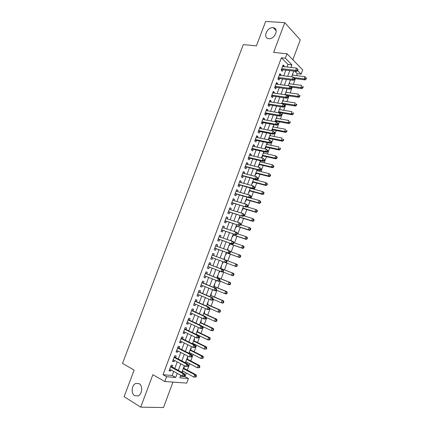 <?xml version="1.0" encoding="UTF-8"?>
<svg xmlns="http://www.w3.org/2000/svg" width="429" height="429" viewBox="0 0 429 429"><rect width="100%" height="100%" fill="white"/><g stroke="black" fill="none" stroke-linecap="round" stroke-linejoin="round"><path stroke-width="0.64" d="M139.141 383.676C143.023 385.671 142.278 394.348 138.058 395.897L134.636 395.667C130.748 393.549 131.628 384.904 135.843 383.446L139.141 383.676M272.962 27.697L273.402 27.751C279.317 28.496 274.732 39.479 268.827 38.685L268.538 38.653C262.548 37.993 266.994 27.011 272.962 27.697M180.421 376.212L184.942 376.603L188.438 378.528L186.738 383.108L164.79 381.515L166.581 376.71L175.692 377.466L177.225 373.343M292.851 59.76L300.257 39.849L284.77 22.646L265.621 21.45L256.419 45.86L243.275 44.632L122.533 363.363L134.132 370.114L124.11 396.696L140.707 407.148L163.492 407.55L172.957 382.105M287.022 67.004L287.993 64.404L281.386 57.781L285.371 58.199L287.022 53.759L302.702 69.906L301.131 74.153L297.646 70.624M296.525 75.638L297.254 73.681L301.131 74.153M184.942 376.603L186.293 372.967M187.344 370.125L189.725 363.706M190.76 360.912L193.152 354.461M194.165 351.721L196.568 345.243M197.565 342.551L199.978 336.041M200.96 333.403L203.384 326.86M204.343 324.27L206.778 317.701M207.722 315.159L210.167 308.564M211.095 306.07L213.551 299.442M214.457 296.997L216.924 290.342M217.814 287.945L220.292 281.263M221.16 278.914L223.648 272.201M224.501 269.905L227 263.165M227.837 260.907L230.33 254.183M231.183 251.893L233.655 245.222M234.513 242.894L236.969 236.282M237.843 233.918L240.272 227.365M241.162 224.962L243.57 218.463M244.476 216.028L246.863 209.583M247.785 207.11L250.15 200.724M251.083 198.209L253.426 191.881M254.376 189.334L256.698 183.06M257.657 180.475L259.963 174.254M260.934 171.632L263.218 165.471M264.205 162.811L266.468 156.703M267.471 154.011L269.712 147.957M270.726 145.227L272.951 139.232M273.975 136.465L276.179 130.518M277.22 127.719L279.402 121.831M280.453 118.989L282.614 113.154M283.682 110.285L285.827 104.504M286.904 101.593L289.028 95.865M290.117 92.927L292.219 87.253M293.323 84.272L295.409 78.652M172.077 366.977L172.689 365.331L171.187 365.17L169.074 370.838L170.586 370.983L170.989 369.9M175.579 357.582L176.19 355.936L174.7 355.743L172.592 361.395L174.094 361.572L174.512 360.446M179.075 348.203L179.687 346.562L178.207 346.337L176.105 351.978L177.59 352.182L178.03 351.013M182.566 338.846L183.172 337.21L181.708 336.953L179.612 342.583L181.081 342.819L181.537 341.602M186.047 329.51L186.653 327.874L185.199 327.595L183.103 333.21L184.567 333.472L185.033 332.218M189.516 320.19L190.122 318.565L188.685 318.254L186.594 323.852L188.041 324.147L188.524 322.849M192.98 310.896L193.586 309.271L192.16 308.928L190.074 314.521L191.511 314.843L192.01 313.502M196.439 301.625L197.04 300L195.624 299.63L193.549 305.207L194.97 305.561L195.485 304.177M199.887 292.369L200.488 290.755L199.088 290.353L197.013 295.919L198.423 296.3L198.954 294.868M203.325 283.135L203.931 281.526L202.536 281.092L200.466 286.647L201.866 287.06L202.413 285.585M206.762 273.927L207.363 272.313L205.984 271.857L203.92 277.397L205.303 277.836L205.866 276.324M210.189 264.736L210.784 263.127L209.422 262.639L207.357 268.168L208.73 268.64L209.309 267.079M213.604 255.555L214.2 253.957L212.848 253.442L210.795 258.96L212.151 259.459L212.746 257.861M217.036 246.359L217.61 244.814L216.27 244.267L214.221 249.769L215.567 250.3L216.162 248.697M220.452 237.183L221.015 235.687L219.686 235.113L217.637 240.605L218.972 241.157L219.568 239.564M223.868 228.03L224.41 226.582L223.091 225.976L221.048 231.456L222.372 232.041L222.967 230.448M227.273 218.897L227.794 217.492L226.491 216.865L224.453 222.329L225.761 222.941L226.356 221.353M230.668 209.781L231.172 208.424L229.88 207.77L227.847 213.224L229.145 213.862L229.74 212.28M234.057 200.686L234.545 199.378L233.269 198.697L231.236 204.14L232.523 204.805L233.113 203.223M237.441 191.613L237.907 190.353L236.642 189.639L234.62 195.072L235.891 195.769L236.481 194.187M240.814 182.561L241.264 181.349L240.009 180.609L237.993 186.025L239.253 186.749L239.843 185.172M244.181 173.525L244.616 172.361L243.372 171.595L241.355 177L242.605 177.751L243.195 176.18M247.544 164.511L247.957 163.395L246.729 162.596L244.718 167.991L245.951 168.774L246.541 167.203M250.895 155.518L251.292 154.445L250.075 153.625L248.064 159.009L249.292 159.813L249.876 158.247M254.236 146.541L254.622 145.522L253.41 144.67L251.41 150.043L252.622 150.874L253.207 149.313M257.577 137.591L257.942 136.61L256.746 135.736L254.746 141.093L255.947 141.956L256.531 140.396M260.907 128.652L261.256 127.724L260.071 126.818L258.076 132.164L259.266 133.054L259.845 131.499M264.232 119.739L264.559 118.854L263.385 117.921L261.395 123.257L262.575 124.174L263.154 122.619M267.546 110.843L267.857 110.006L266.699 109.046L264.709 114.371L265.878 115.31L266.457 113.765M270.855 101.968L271.149 101.174L270.002 100.193L268.018 105.502L269.176 106.472L269.75 104.923M274.152 93.109L274.431 92.364L273.294 91.356L271.321 96.654L272.463 97.646L273.037 96.107M277.45 84.272L277.708 83.569L276.582 82.534L274.614 87.822L275.745 88.846L276.319 87.307M280.732 75.456L280.979 74.802L279.864 73.734L277.895 79.011L279.016 80.062L279.59 78.523M292.46 74.474L292.83 74.517L292.594 75.15M289.285 83.022L289.655 83.07L289.403 83.746M286.105 91.586L286.475 91.64L286.207 92.353M282.915 100.166L283.285 100.225L283.001 100.987M279.724 108.768L280.089 108.832L279.794 109.631M276.523 117.39L276.887 117.455L276.576 118.297M275.289 121.761L275.525 121.123M273.316 126.024L273.681 126.094L273.348 126.984M271.932 130.802L272.313 129.773M270.104 134.685L270.463 134.754L270.12 135.687M268.57 139.859L269.096 138.444M266.881 143.356L267.246 143.436L266.881 144.412M264.999 148.429L265.304 148.648L265.873 147.126M263.653 152.048L264.012 152.129L263.637 153.153M261.76 157.143L262.071 157.357L262.639 155.834M260.419 160.762L260.778 160.848L260.382 161.91M258.515 165.878L258.832 166.087L259.4 164.559M255.266 174.63L255.587 174.834L256.156 173.3M257.127 170.688L257.421 169.884M252.011 183.403L252.332 183.596L252.901 182.062M253.855 179.488L254.043 178.984M248.745 192.192L249.072 192.38L249.64 190.841M245.474 201.003L245.801 201.185L246.375 199.641M242.197 209.835L242.53 210.006L243.104 208.462M238.91 218.683L239.248 218.844L239.822 217.299M235.618 227.547L235.955 227.702L236.535 226.153M234.288 231.14L234.524 231.563M232.32 236.433L232.657 236.583L233.237 235.028M230.99 240.02L231.338 240.138L231.075 240.851M229.011 245.34L229.354 245.479L229.933 243.924M227.681 248.922L228.035 249.045L227.622 250.155M225.697 254.263L226.045 254.397L226.625 252.837M224.372 257.845L224.721 257.974L224.158 259.481M222.378 263.202L222.726 263.336L223.289 261.819M219.053 272.158L219.401 272.292L219.82 271.171M220.817 268.484L221.396 266.918L221.048 266.79M215.723 281.129L216.071 281.268L216.339 280.545M217.487 277.45L218.071 275.879L217.718 275.761M212.387 290.117L212.848 289.94M214.151 286.438L214.736 284.861L214.377 284.754M210.805 295.442L211.395 293.865L211.03 293.763M207.454 304.472L208.044 302.89L207.679 302.794M204.097 313.513L204.687 311.931L204.317 311.845M200.734 322.581L201.319 320.994L200.949 320.913M197.361 331.665L197.951 330.078L197.576 330.003M192.793 343.967L192.986 343.447M193.978 340.771L194.573 339.178L194.192 339.114M189.269 353.464L189.58 352.622M190.589 349.898L191.184 348.3L190.803 348.241M185.414 362.757L185.752 362.934L186.165 361.819M187.194 359.041L187.789 357.443L187.409 357.389M297.254 73.681L294.755 71.182M292.546 74.238L292.83 74.517M289.366 82.797L289.655 83.07M286.186 91.372L286.475 91.64M282.99 99.962L283.285 100.225M279.794 108.575L280.089 108.832M276.592 117.208L276.887 117.455M273.38 125.858L273.681 126.094M270.163 134.524L270.463 134.754M266.935 143.211L267.246 143.436M263.701 151.914L264.012 152.129M234.298 231.097L234.636 231.252M231 239.993L231.338 240.138M227.686 248.906L228.035 249.045M224.372 257.84L224.721 257.974M222.378 263.208L222.726 263.336M219.047 272.174L219.401 272.292M215.712 281.156L216.071 281.268M212.371 290.16L212.73 290.261M184.003 366.559L184.39 366.602L183.794 368.211M181.955 372.072L182.346 372.109L182.743 371.031M281.386 57.781L163.025 374.705L172.163 375.493L173.691 371.391M174.78 368.457L177.225 361.899M178.298 359.025L180.748 352.434M181.799 349.608L184.266 342.986M185.301 340.213L187.779 333.558M188.787 330.839L191.275 324.158M192.272 321.487L194.771 314.773M195.742 312.156L198.257 305.41M199.212 302.847L201.737 296.069M202.67 293.559L205.207 286.749M206.118 284.293L208.666 277.45M209.561 275.043L212.119 268.173M212.999 265.819L215.567 258.918M216.431 256.606L218.994 249.721M219.868 247.377L222.404 240.551M223.294 238.165L225.815 231.403M226.716 228.973L229.209 222.27M230.132 219.804L232.604 213.165M233.537 210.655L235.988 204.075M236.937 201.528L239.366 195.007M240.326 192.423L242.734 185.955M243.71 183.333L246.096 176.93M247.088 174.265L249.447 167.921M250.456 165.219L252.794 158.928M253.818 156.188L256.134 149.962M257.169 147.185L259.47 141.012M260.516 138.197L262.795 132.084M263.856 129.226L266.109 123.171M267.187 120.281L269.423 114.28M270.511 111.352L272.721 105.411M273.831 102.445L276.019 96.557M277.139 93.554L279.306 87.725M280.443 84.685L282.588 78.915M283.735 75.836L285.864 70.12M284.014 66.656L284.245 66.045L283.14 64.956L281.177 70.222L282.287 71.294L282.856 69.761M164.79 381.515L152.869 374.683L140.707 407.148M163.025 374.705L166.581 376.71M284.77 22.646L273.611 52.429L287.022 53.759M180.759 375.289L179.826 377.81L188.438 378.528M293.726 71.058L291.586 76.823M290.428 79.933L288.267 85.757M287.124 88.83L284.942 94.712M283.816 97.748L281.612 103.689M280.496 106.682L278.271 112.682M277.172 115.637L274.925 121.697M273.841 124.614L271.568 130.727M270.501 133.612L268.205 139.784M267.149 142.626L264.838 148.858M263.797 151.662L261.459 157.952M260.435 160.719L258.076 167.069M257.062 169.793L254.687 176.201M253.684 178.893L251.287 185.36M250.3 188.009L247.876 194.535M246.906 197.147L244.46 203.732M243.506 206.301L241.039 212.95M240.101 215.481L237.607 222.19M236.685 224.678L234.17 231.446M233.263 233.896L230.727 240.728M229.831 243.141L227.273 250.032M226.394 252.397L223.809 259.352M222.941 261.685L220.356 268.656M219.471 271.037L216.897 277.976M215.991 280.405L213.428 287.312M212.505 289.795L209.953 296.675M209.009 299.211L206.467 306.059M205.507 308.644L202.976 315.46M201.995 318.098L199.474 324.887M198.477 327.579L195.967 334.33M194.948 337.076L192.455 343.801M191.414 346.6L188.932 353.287M187.87 356.14L185.398 362.8M184.32 365.706L181.858 372.329M290.959 67.46L291.935 64.843L285.371 58.199M178.319 370.393L180.775 363.803M181.848 360.912L184.309 354.284M185.366 351.448L187.843 344.793M188.878 342.004L191.366 335.317M192.38 332.588L194.879 325.868M195.876 323.187L198.386 316.436M199.362 313.808L201.882 307.03M202.842 304.456L205.373 297.64M206.311 295.12L208.859 288.272M209.776 285.805L212.328 278.93M213.229 276.512L215.798 269.605M216.677 267.24L219.257 260.301M220.12 257.979L222.694 251.062M223.568 248.702L226.121 241.843M227.011 239.446L229.536 232.652M230.443 230.212L232.947 223.477M233.869 220.999L236.352 214.323M237.291 211.803L239.747 205.191M240.701 202.633L243.136 196.074M244.101 193.479L246.519 186.985M247.501 184.347L249.893 177.912M250.885 175.236L253.26 168.86M254.268 166.141L256.617 159.824M257.641 157.073L259.969 150.815M261.004 148.021L263.309 141.822M264.366 138.991L266.645 132.845M267.712 129.976L269.975 123.895M271.058 120.989L273.3 114.961M274.394 112.017L276.614 106.049M277.719 103.067L279.917 97.152M281.043 94.133L283.22 88.277M284.357 85.221L286.513 79.424M287.661 76.33L289.795 70.587M287.993 64.404L291.935 64.843M172.163 375.493L175.692 377.466M282.797 65.878L284.245 66.045M182.009 371.927L182.346 372.109M279.536 74.619L280.979 74.802M276.271 83.376L277.708 83.569M273 92.149L274.431 92.364M269.718 100.949L271.149 101.174M266.43 109.76L267.857 110.006M263.138 118.597L264.559 118.854M259.835 127.451L261.256 127.724M256.526 136.32L257.942 136.61M253.212 145.211L254.622 145.522M249.887 154.124L251.292 154.445M246.557 163.058L247.957 163.395M243.216 172.008L244.616 172.361M239.875 180.979L241.264 181.349M236.518 189.967L237.907 190.353M233.162 198.976L234.545 199.378M229.794 208.006L231.172 208.424M226.421 217.058L227.794 217.492M223.037 226.126L224.41 226.582M219.648 235.215L221.015 235.687M216.248 244.326L217.61 244.814M212.843 253.459L214.2 253.957M210.8 258.944L212.151 259.459M207.379 268.109L208.73 268.64M203.957 277.29L205.303 277.836M200.525 286.497L201.866 287.06M197.083 295.72L198.423 296.3M193.635 304.965L194.97 305.561M190.181 314.232L191.511 314.843M186.717 323.514L188.041 324.147M183.247 332.824L184.567 333.472M179.767 342.154L181.081 342.819M176.281 351.501L177.59 352.182M172.79 360.869L174.094 361.572M169.289 370.265L170.586 370.983M281.601 69.08L282.228 69.691L296.75 71.418L295.667 70.324L281.746 68.683M297.302 70.109L297.731 70.549L298.064 69.654L297.629 69.219L297.302 70.109L295.667 70.324L296.498 68.093L282.566 66.49M281.601 69.085L282.223 69.686L281.301 69.889M296.75 71.418L297.731 70.549M297.629 69.219L296.498 68.093M294.739 78.566L305.175 79.901L304.145 78.861L304.949 76.684L292.224 75.107M293.704 77.542L304.145 78.861L305.738 78.652L306.145 79.07L306.467 78.196L306.059 77.783L305.738 78.652M304.949 76.684L306.059 77.783M306.145 79.07L305.175 79.901M278.33 77.847L278.963 78.443L293.447 80.325L292.353 79.263L278.469 77.472M293.983 79.049L292.353 79.263L293.184 77.027L294.755 78.582L294.315 78.153L293.983 79.049L294.423 79.472L294.755 78.582M279.29 75.273L293.184 77.027L294.315 78.153M278.963 78.443L278.035 78.636M293.447 80.325L294.423 79.472M275.053 86.637L275.691 87.216L290.133 89.253L289.028 88.218L275.187 86.283M290.664 88.004L289.028 88.218L289.859 85.977L291.436 87.527L290.996 87.108L290.664 88.004L291.103 88.422L291.436 87.527M276.008 84.079L289.859 85.977L290.996 87.108M275.691 87.216L274.769 87.403M290.133 89.253L291.103 88.422M271.766 95.447L272.415 96.01L286.813 98.203L285.698 97.195L271.895 95.109M287.333 96.986L285.698 97.195L286.529 94.948L288.111 96.493L287.666 96.085L287.333 96.986L287.779 97.388L288.111 96.493M272.721 92.9L286.529 94.948L287.666 96.085M272.415 96.01L271.493 96.187M286.813 98.203L287.779 97.388M268.479 104.274L269.128 104.821L283.489 107.175L282.357 106.194L268.597 103.952M283.993 105.979L282.357 106.194L283.194 103.941L284.781 105.475L284.33 105.078L283.993 105.979L284.448 106.376L284.781 105.475M269.423 101.737L283.194 103.941L284.33 105.078M269.128 104.821L268.211 104.992M283.489 107.175L284.448 106.376M291.023 87.087L301.957 88.599L300.917 87.586L301.726 85.403L289.033 83.693M289.972 86.084L300.917 87.586L302.515 87.377L302.928 87.784L303.249 86.91L302.836 86.508L302.515 87.377M302.836 86.508L303.249 86.91M302.928 87.784L301.957 88.599M287.248 95.603L298.74 97.319L297.688 96.332L298.493 94.144L285.837 92.299M285.038 94.455L297.688 96.332L299.281 96.123L299.699 96.52L300.027 95.646L299.603 95.249L299.281 96.123M299.603 95.249L300.027 95.646M299.699 96.52L298.74 97.319M283.392 104.113L295.511 106.054L294.444 105.094L295.259 102.901L282.636 100.928M281.832 103.089L294.444 105.094L296.042 104.891L296.466 105.271L296.793 104.397L296.369 104.011L296.042 104.891M296.369 104.011L296.793 104.397M296.466 105.271L295.511 106.054M278.362 112.43L292.272 114.806L291.2 113.873L292.015 111.679L279.424 109.572M278.619 111.733L291.2 113.873L292.798 113.669L293.227 114.044L293.549 113.17L293.125 112.789L292.798 113.669M293.125 112.789L293.549 113.17M293.227 114.044L292.272 114.806M265.176 113.122L265.835 113.653L280.153 116.162L279.011 115.208L265.288 112.816M280.652 114.999L279.011 115.208L279.847 112.95L281.44 114.479L280.984 114.098L280.652 114.999L281.108 115.38L281.44 114.479M266.119 110.602L279.847 112.95L280.984 114.098M265.835 113.653L264.918 113.814M280.153 116.162L281.108 115.38M275.161 121.058L289.033 123.584L287.945 122.673L288.76 120.474L276.206 118.232M275.402 120.404L287.945 122.673L289.548 122.474L289.977 122.839L290.304 121.959L289.87 121.595L289.548 122.474M289.87 121.595L290.304 121.959M289.977 122.839L289.033 123.584M261.872 121.986L262.537 122.506L276.812 125.171L275.659 124.244L261.98 121.702M277.3 124.035L275.659 124.244L276.496 121.981L278.094 123.504L277.633 123.134L277.3 124.035L277.756 124.41L278.094 123.504M262.805 119.477L276.496 121.981L277.633 123.134M262.537 122.506L261.62 122.656M276.812 125.171L277.756 124.41M271.948 129.703L285.784 132.373L284.684 131.494L285.505 129.29L272.983 126.914M272.179 129.086L284.684 131.494L286.288 131.295L286.722 131.649L287.049 130.765L286.615 130.411L286.288 131.295M286.615 130.411L287.049 130.765M286.722 131.649L285.784 132.373M258.558 130.872L259.229 131.376L273.466 134.197L272.297 133.301L258.655 130.604M273.938 133.097L272.297 133.301L273.139 131.033L274.737 132.55L274.276 132.191L273.938 133.097L274.404 133.457L274.737 132.55M259.486 128.378L273.139 131.033L274.276 132.191M259.229 131.376L258.317 131.521M273.466 134.197L274.404 133.457M268.731 138.369L282.529 141.189L281.419 140.331L282.239 138.122L269.755 135.612M268.945 137.789L281.419 140.331L283.022 140.138L283.462 140.476L283.789 139.597L283.349 139.248L283.022 140.138M283.349 139.248L283.789 139.597M283.462 140.476L282.529 141.189M255.239 139.779L255.915 140.267L270.109 143.248L268.929 142.38L255.33 139.532M270.57 142.176L268.929 142.38L269.771 140.106L271.38 141.618L270.908 141.264L270.57 142.176L271.042 142.525L271.38 141.618M256.161 137.296L269.771 140.106L270.908 141.264M255.915 140.267L255.003 140.401M270.109 143.248L271.042 142.525M265.508 147.05L279.263 150.021L278.148 149.19L278.963 146.975L266.516 144.332M265.707 146.514L278.148 149.19L279.746 148.997L280.196 149.33L280.523 148.439L280.073 148.107L279.746 148.997M280.073 148.107L280.523 148.439M280.196 149.33L279.263 150.021M251.909 148.702L252.595 149.174L266.741 152.316L265.556 151.475L251.995 148.472M267.197 151.271L265.556 151.475L266.398 149.195L268.007 150.702L267.535 150.364L267.197 151.271L267.669 151.609L268.007 150.702M252.831 146.235L266.398 149.195L267.535 150.364M252.595 149.174L251.684 149.303M266.741 152.316L267.669 151.609M262.28 155.754L275.992 158.869L274.866 158.07L275.686 155.85L263.272 153.067M262.462 155.255L274.866 158.07L276.464 157.877L276.919 158.194L277.247 157.309L276.796 156.987L276.464 157.877M276.796 156.987L275.686 155.85L276.812 156.655L277.247 157.309M276.919 158.194L275.992 158.869M248.573 157.647L249.265 158.103L263.374 161.406L262.173 160.591L248.654 157.438M263.814 160.392L262.173 160.591L263.015 158.312L264.634 159.808L264.151 159.481L263.814 160.392L264.291 160.719L264.634 159.808M249.49 155.196L263.015 158.312L264.151 159.481M249.265 158.103L248.359 158.226M263.374 161.406L264.291 160.719M259.041 164.473L272.715 167.739L271.573 166.967L272.399 164.741L260.022 161.824M259.207 164.017L271.573 166.967L273.176 166.774L273.632 167.085L273.965 166.195L273.509 165.884L273.176 166.774M273.509 165.884L272.399 164.741L273.965 166.195M273.632 167.085L272.715 167.739M245.232 166.608L259.995 170.517L258.778 169.728L245.302 166.42M260.424 169.53L258.778 169.728L259.625 167.444L261.245 168.935L260.762 168.618L260.424 169.53L260.907 169.846L261.245 168.935M246.139 164.173L259.625 167.444L260.762 168.618M245.93 167.053L245.023 167.165M259.995 170.517L260.907 169.846M255.797 173.209L269.433 176.63L268.281 175.885L269.101 173.654L256.762 170.603M255.947 172.796L268.281 175.885L269.884 175.692L270.345 175.992L270.672 175.102L270.211 174.801L269.884 175.692M270.211 174.801L269.101 173.654L270.672 175.102M270.345 175.992L269.433 176.63M241.881 175.595L256.606 179.644L255.378 178.888L241.945 175.423M257.025 178.695L255.378 178.888L256.231 176.598L257.856 178.078L257.368 177.778L257.025 178.695L257.518 178.995L257.856 178.078M242.787 173.171L256.231 176.598L257.368 177.778M242.589 176.019L241.683 176.126M256.606 179.644L257.518 178.995M252.542 181.966L266.141 185.542L264.977 184.819L265.803 182.582L253.501 179.392M252.681 181.596L264.977 184.819L267.047 184.92L267.374 184.025L266.913 183.735L266.581 184.631M266.913 183.735L265.803 182.582L266.967 183.312L267.374 184.025M267.047 184.92L266.141 185.542M249.287 190.744L262.843 194.471L261.663 193.774L262.494 191.532L250.225 188.208M249.41 190.412L261.663 193.774L263.744 193.865L264.071 192.97L263.604 192.691L263.272 193.586M263.604 192.691L262.494 191.532L263.669 192.235L264.071 192.97M263.744 193.865L262.843 194.471M246.021 199.539L259.534 203.416L258.344 202.751L259.175 200.504L249.93 197.887M246.128 199.249L258.344 202.751L260.43 202.831L260.762 201.936L260.285 201.668L259.953 202.563M260.285 201.668L259.175 200.504L260.36 201.18L260.762 201.936M260.43 202.831L259.534 203.416M238.524 184.599L253.212 188.798L251.973 188.068L238.583 184.443M253.619 187.875L251.973 188.068L252.826 185.773L254.065 186.508L254.456 187.248L253.963 186.953L253.619 187.875L254.113 188.165L254.456 187.248M239.425 182.186L252.826 185.773L253.963 186.953M239.237 185.012L238.336 185.103M253.212 188.798L254.113 188.165M235.156 193.618L249.812 197.967L248.563 197.265L235.21 193.484M250.209 197.072L248.563 197.265L249.415 194.964L250.659 195.672L251.045 196.434L250.547 196.155L250.209 197.072L250.708 197.356L251.045 196.434M236.052 191.227L249.415 194.964L250.547 196.155M235.88 194.015L234.979 194.101M249.812 197.967L250.708 197.356M231.789 202.665L246.402 207.159L231.832 202.547M246.788 206.295L245.136 206.488L245.994 204.183L247.254 204.858L247.635 205.647L247.131 205.373L246.788 206.295L247.292 206.569L247.635 205.647M232.674 200.284L245.994 204.183L247.131 205.373M232.513 203.046L231.617 203.121M246.402 207.159L247.292 206.569M242.744 208.355L256.22 212.382L255.019 211.744L255.856 209.497L246.879 206.842M242.841 208.108L255.019 211.744L257.11 211.819L257.443 210.918L256.966 210.66L256.633 211.561M256.966 210.66L255.856 209.497L257.051 210.14L257.443 210.918M257.11 211.819L256.22 212.382M228.405 211.728L242.986 216.372L228.442 211.631M243.361 215.54L241.709 215.728L242.567 213.417L243.838 214.066L244.208 214.875L243.704 214.613L243.361 215.54L243.87 215.798L244.208 214.875M229.29 209.357L242.567 213.417L243.704 214.613M229.14 212.092L228.244 212.162M242.986 216.372L243.87 215.798M239.468 217.187L252.901 221.369L251.689 220.758L252.52 218.506L243.828 215.825M239.543 216.983L251.689 220.758L253.786 220.822L254.118 219.921L253.63 219.675L253.298 220.576M253.63 219.675L252.52 218.506L253.732 219.122L254.118 219.921M253.786 220.822L252.901 221.369M225.021 220.812L239.559 225.606L225.048 220.737M239.924 224.801L238.272 224.989L239.13 222.672L240.417 223.294L240.782 224.126L240.267 223.879L239.924 224.801L240.438 225.048L240.782 224.126M225.895 218.458L239.13 222.672L240.267 223.879M225.761 221.16L224.866 221.219M239.559 225.606L240.438 225.048M236.181 226.04L249.571 230.378L248.348 229.794L249.185 227.536L240.546 224.764M236.24 225.874L248.348 229.794L250.45 229.847L250.783 228.947L250.295 228.711L249.962 229.612M250.295 228.711L249.185 227.536L250.407 228.126L250.783 228.947M250.45 229.847L249.571 230.378M221.627 229.917L236.127 234.861L221.643 229.858M236.481 234.089L234.824 234.277L235.687 231.95L236.985 232.545L237.344 233.397L236.824 233.162L236.481 234.089L236.996 234.325L237.344 233.397M222.495 227.574L235.687 231.95L236.824 233.162M222.372 230.25L221.482 230.298M222.56 227.408L222.839 227.692M236.127 234.861L236.996 234.325M232.888 234.91L246.235 239.403L245.002 238.851L245.838 236.583L237.226 233.714M232.931 234.786L245.002 238.851L247.109 238.894L247.442 237.988L246.948 237.763L246.616 238.669M246.948 237.763L245.838 236.583L247.072 237.146L247.442 237.988M247.109 238.894L246.235 239.403M218.222 239.039L232.684 244.133L218.238 239.001M233.027 243.393L231.376 243.581L232.239 241.248L233.548 241.811L233.896 242.685L233.371 242.465L233.027 243.393L233.553 243.618L233.896 242.685L242.487 245.656L243.731 246.187L244.096 247.05L243.597 246.836L243.259 247.748L243.758 247.957L244.096 247.05M219.155 236.738L232.239 241.248L233.371 242.465M218.978 239.355L218.088 239.398M219.171 236.497L219.525 236.862M232.684 244.133L233.553 243.618M229.585 243.801L242.894 248.45L241.645 247.924L242.487 245.656L243.597 246.836M229.612 243.72L241.645 247.924L243.259 247.748M243.758 247.957L242.894 248.45M215.572 248.482L229.242 253.432L214.816 248.166L215.572 248.482L214.688 248.52M229.569 252.724L227.912 252.906L228.78 250.568L230.1 251.104L230.443 252L229.912 251.791L229.569 252.724L230.094 252.933L230.443 252M215.674 245.871L228.78 250.568L229.912 251.791M215.771 245.613L216.2 246.064M229.242 253.432L230.094 252.933M226.276 252.713L239.543 257.518L238.288 257.019L239.125 254.746L230.276 251.566M226.292 252.67L238.288 257.019L240.401 257.041L240.739 256.134L240.235 255.931L239.902 256.842M240.235 255.931L239.125 254.746L240.385 255.25L240.739 256.134M240.401 257.041L239.543 257.518M226.635 262.269L226.979 261.336L226.448 261.132L226.099 262.071L226.635 262.269L225.783 262.746L211.395 257.352M226.099 262.071L224.442 262.253L225.311 259.91L226.646 260.414L226.979 261.336M212.248 255.051L225.311 259.91L226.448 261.132M212.082 257.609L211.277 257.657M212.366 254.746L212.934 255.309M225.826 262.72L234.915 266.136L235.757 263.851L226.668 260.467M237.039 266.146L236.186 266.607L234.915 266.136L237.039 266.146L237.376 265.235L236.867 265.047L236.529 265.959M236.867 265.047L235.757 263.851L237.028 264.334L237.376 265.235M223.166 271.627L223.509 270.688L222.973 270.501L222.624 271.439L223.166 271.627L222.319 272.083L207.963 266.554M222.624 271.439L220.967 271.616L221.836 269.273L223.187 269.75L209.599 264.505L208.95 263.899M208.821 264.253L221.836 269.273L222.973 270.501M208.483 266.758L207.861 266.817M223.509 270.688L223.187 269.75M222.748 271.852L231.537 275.268L232.384 272.983L233.666 273.434L220.468 268.35M233.494 274.179L233.156 275.096L233.671 275.273L234.003 274.362L232.384 272.983L220.458 268.388M233.671 275.273L232.824 275.713L231.537 275.268L233.156 275.096M233.666 273.434L234.003 274.362M219.686 281.006L220.034 280.067L219.492 279.89L219.144 280.829L219.686 281.006L218.849 281.445L204.59 275.809M219.144 280.829L217.482 281.006L218.356 278.657L219.718 279.102L206.177 273.691L205.529 273.075M205.384 273.471L218.356 278.657L219.492 279.89M204.949 275.954L204.44 275.997M220.034 280.067L219.718 279.102M216.2 290.406L216.548 289.468L216.002 289.302L215.653 290.245L216.2 290.406L215.369 290.824L201.072 285.028M215.653 290.245L213.991 290.417L214.865 288.063L216.237 288.476L202.745 282.893L202.102 282.266M201.936 282.711L214.865 288.063L216.002 289.302M201.41 285.167L201.008 285.199M216.548 289.468L216.237 288.476M212.704 299.828L213.057 298.884L212.5 298.734L212.151 299.678L212.704 299.828L211.883 300.225L210.489 299.85L197.619 294.294M212.151 299.678L210.489 299.85L211.368 297.49L212.752 297.876L199.303 292.122L198.665 291.484M198.482 291.972L211.368 297.49L212.5 298.734M197.866 294.401L197.571 294.423M213.057 298.884L212.752 297.876M219.675 281.011L228.153 284.422L229 282.132L230.293 282.555L217.138 277.311M230.11 283.338L229.772 284.255L230.293 284.422L230.63 283.505L229 282.132L217.112 277.391M230.293 284.422L229.451 284.84L228.153 284.422L229.772 284.255M230.293 282.555L230.63 283.505M216.318 290.09L224.764 293.602L225.611 291.302L226.914 291.699L213.803 286.293M226.721 292.514L226.383 293.431L226.903 293.586L227.241 292.669L225.611 291.302L213.76 286.416M226.903 293.586L226.072 293.988L224.764 293.602L226.383 293.431M226.914 291.699L227.241 292.669M212.945 299.179L221.364 302.794L222.217 300.493L223.53 300.858L210.462 295.297M223.321 301.705L222.983 302.627L223.509 302.772L223.852 301.85L222.217 300.493L210.403 295.463M223.509 302.772L222.683 303.153L221.364 302.794L222.983 302.627M223.53 300.858L223.852 301.85M209.202 309.271L209.556 308.328L208.993 308.188L208.644 309.132L209.202 309.271L208.387 309.647L206.982 309.304L194.155 303.582M208.644 309.132L206.982 309.304L207.861 306.939L209.261 307.293L195.86 301.367L195.222 300.718M195.018 301.255L207.861 306.939L208.993 308.188M209.556 308.328L209.261 307.293M209.545 308.285L217.959 312.012L218.811 309.706L220.136 310.044L207.11 304.317M219.916 310.923L219.578 311.845L220.109 311.98L220.452 311.057L218.811 309.706L207.035 304.531M220.109 311.98L219.289 312.339L217.959 312.012L219.578 311.845M220.136 310.044L220.452 311.057M205.695 318.736L206.043 317.787L205.48 317.658L205.126 318.608L205.695 318.736L204.885 319.096L203.469 318.779L190.68 312.891M205.126 318.608L203.469 318.779L204.349 316.409L205.759 316.731L192.401 310.634L191.768 309.974M191.548 310.558L204.349 316.409L205.48 317.658M206.043 317.787L205.759 316.731M205.915 317.304L214.543 321.251L215.396 318.94L216.736 319.246L203.754 313.363M216.506 320.163L216.162 321.085L216.704 321.208L217.042 320.281L215.396 318.94L203.662 313.615M216.704 321.208L215.889 321.552L214.543 321.251L216.162 321.085M216.736 319.246L217.042 320.281M202.177 328.223L202.531 327.273L201.957 327.155L201.603 328.11L202.177 328.223L201.373 328.56L199.941 328.276L187.205 322.217M201.603 328.11L199.941 328.276L200.826 325.901L202.252 326.19L188.942 319.921L188.31 319.251M188.074 319.884L200.826 325.901L201.957 327.155M202.531 327.273L202.252 326.19M202.29 326.346L211.122 330.507L211.974 328.19L213.331 328.469L200.391 322.42M213.084 329.418L212.741 330.346L213.283 330.453L213.626 329.526L211.974 328.19L200.279 322.721M213.283 330.453L212.478 330.78L211.122 330.507L212.741 330.346M213.331 328.469L213.626 329.526M198.648 337.73L199.002 336.781L198.429 336.674L198.075 337.628L198.648 337.73L197.855 338.047L196.412 337.795L183.714 331.569M198.075 337.628L196.412 337.795L197.292 335.414L198.734 335.676L185.473 329.231L184.845 328.55M184.588 329.231L197.292 335.414L198.429 336.674M199.002 336.781L198.734 335.676M196.042 334.127L207.69 339.784L208.548 337.462L209.915 337.714L197.018 331.504M209.658 338.696L209.314 339.623L209.861 339.72L210.205 338.792L208.548 337.462L196.895 331.842M209.861 339.72L209.062 340.025L207.69 339.784L209.314 339.623M209.915 337.714L210.205 338.792M195.115 347.259L195.468 346.305L194.889 346.214L194.535 347.168L195.115 347.259L194.326 347.56L192.868 347.334L180.223 340.942M194.535 347.168L192.868 347.334L193.758 344.948L195.206 345.179L181.993 338.556L181.37 337.864M181.097 338.594L193.758 344.948L194.889 346.214M195.468 346.305L195.206 345.179M191.575 356.81L191.929 355.856L191.345 355.775L190.985 356.735L191.575 356.81L189.323 356.896L176.721 350.332M190.985 356.735L189.323 356.896L190.208 354.504L191.672 354.703L178.507 347.908L177.885 347.206M177.595 347.983L190.208 354.504L191.345 355.775M191.929 355.856L191.672 354.703M188.025 366.387L188.379 365.428L187.789 365.363L187.43 366.323L188.025 366.387L185.762 366.479L173.209 359.749M187.43 366.323L185.762 366.479L186.653 364.082L188.133 364.253L175.016 357.277L174.394 356.563M174.088 357.389L186.653 364.082L187.789 365.363M188.379 365.428L188.133 364.253M192.648 343.28L204.252 349.083L205.11 346.755L206.494 346.975L193.64 340.605M206.22 347.994L205.877 348.927L206.429 349.013L206.773 348.08L206.22 347.994L205.11 346.755L193.495 340.991M206.429 349.013L204.252 349.083L205.877 348.927M206.494 346.975L206.773 348.08M189.243 352.45L200.81 358.403L201.668 356.07L203.062 356.263L190.251 349.726M202.778 357.314L202.434 358.247L202.992 358.322L203.335 357.389L202.778 357.314L201.668 356.07L190.095 350.155M202.992 358.322L200.81 358.403L202.434 358.247M203.062 356.263L203.335 357.389M185.827 361.642L197.356 367.744L198.219 365.406L199.624 365.567L186.856 358.864M199.329 366.656L198.981 367.589L199.544 367.653L199.887 366.72L199.329 366.656L198.219 365.406L186.685 359.341M199.544 367.653L197.356 367.744L198.981 367.589M199.624 365.567L199.887 366.72M184.465 375.981L184.824 375.021L184.223 374.967L183.869 375.927L184.465 375.981L182.202 376.088L169.691 369.181M183.869 375.927L182.202 376.088L183.092 373.68L184.583 373.82L171.514 366.672L170.898 365.948M170.57 366.822L183.092 373.68L184.223 374.967M184.824 375.021L184.583 373.82M182.411 370.849L193.892 377.107L194.761 374.764L196.176 374.898L183.456 368.028M195.871 376.013L195.522 376.952L196.091 377.005L196.434 376.067L195.871 376.013L194.761 374.764L183.263 368.549M196.091 377.005L193.892 377.107L195.522 376.952M196.176 374.898L196.434 376.067M281.51 69.326L281.912 69.718M278.244 78.089L278.652 78.469M274.968 86.867L275.38 87.243M271.686 95.667L272.104 96.032M268.398 104.488L268.817 104.842M265.101 113.326L265.524 113.669M261.797 122.185L262.226 122.517M258.489 131.06L258.918 131.381M255.169 139.956L255.609 140.272M251.844 148.874L252.284 149.174M248.514 157.808L248.959 158.103M245.173 166.763L245.624 167.047M241.827 175.74L242.283 176.013M238.47 184.733L238.932 184.996M235.113 193.747L235.575 194.005M232.218 203.024L231.746 202.778L232.207 203.03M228.367 211.835L228.834 212.071M224.984 220.914L225.456 221.133M221.589 230.008L222.072 230.223M218.189 239.119L218.677 239.323M215.685 245.838L216.173 246.037M214.784 248.257L215.272 248.45M212.275 254.987L212.768 255.175M211.368 257.411L211.862 257.593M208.853 264.162L209.352 264.334M208.826 264.232L209.599 264.505M207.947 266.586L208.446 266.763M205.427 273.353L205.925 273.514M205.394 273.434L206.177 273.691M201.989 282.561L202.499 282.716M201.957 282.657L202.745 282.893M198.547 291.795L199.056 291.94M198.509 291.897L199.303 292.122M195.098 301.045L195.613 301.179M195.056 301.158L195.86 301.367M191.64 310.323L192.16 310.446M191.597 310.44L192.401 310.634M188.175 319.616L188.696 319.728M188.127 319.744L188.942 319.921M184.701 328.93L185.231 329.032M184.647 329.07L185.473 329.231M181.22 338.266L181.751 338.358M181.161 338.417L181.993 338.556M177.729 347.624L178.266 347.704M177.67 347.785L178.507 347.908M174.233 357.003L174.775 357.073M174.169 357.169L175.016 357.277M170.726 366.398L171.273 366.457M170.662 366.581L171.514 366.672M273.402 27.751L276.174 30.7M135.843 383.446L139.114 383.66M278.324 77.863L278.941 78.443M275.043 86.663L275.649 87.21M271.755 95.485L272.351 96.005M268.457 104.322L269.042 104.815M265.154 113.181L265.733 113.647M261.846 122.056L262.414 122.496M258.531 130.947L259.084 131.365M255.207 139.859L255.754 140.251M251.877 148.788L252.413 149.158M248.541 157.743L249.067 158.087M245.195 166.709L245.71 167.037M241.843 175.697L242.347 176.003M238.481 184.706L238.98 184.99M235.119 193.731L235.601 193.999"/></g></svg>
